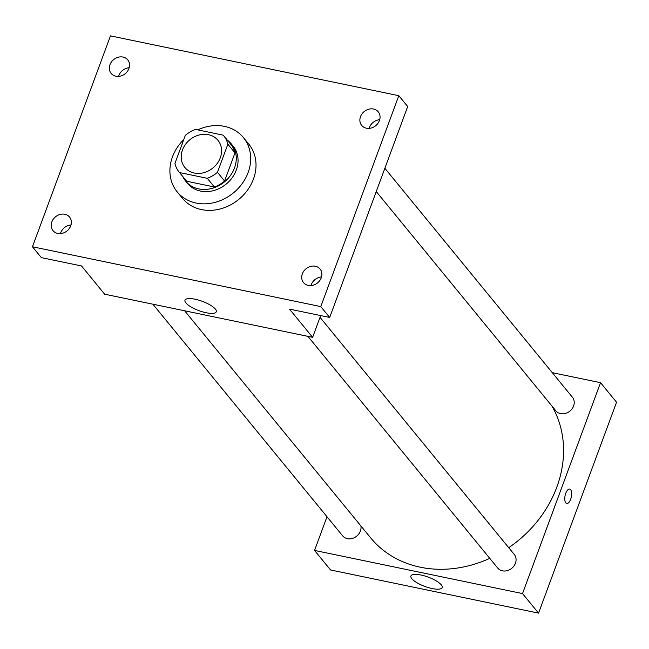 <?xml version="1.0" encoding="UTF-8"?>
<svg xmlns="http://www.w3.org/2000/svg" width="649" height="649" viewBox="0 0 649 649"><rect width="100%" height="100%" fill="white"/><g stroke="black" fill="none" stroke-linecap="round" stroke-linejoin="round"><path stroke-width="0.97" d="M182.483 149.935A21.409 18.229 140.7 0 1 198.878 135.065A21.409 18.229 140.7 0 1 217.959 140.289A21.409 18.229 140.7 0 1 212.945 167.961A21.409 18.229 140.7 0 1 184.827 167.426A21.409 18.229 140.7 0 1 182.483 149.935M179.546 172.553L207.282 178.305A28.751 24.484 140.7 0 0 217.464 172.334L227.864 144.208A28.751 24.484 140.7 0 0 223.637 135.641A28.751 24.484 140.7 0 0 223.24 135.17L195.503 129.411A28.751 24.484 140.7 0 0 185.322 135.381L174.922 163.507A28.751 24.484 140.7 0 0 179.148 172.082A28.751 24.484 140.7 0 0 179.546 172.553L186.661 181.241L214.397 186.993L207.282 178.305M223.637 135.641L230.752 144.321A28.751 24.484 140.7 0 1 234.979 152.896L227.864 144.208M214.397 186.993A28.751 24.484 140.7 0 0 224.578 181.022L234.979 152.896M186.661 181.241A28.751 24.484 140.7 0 1 186.263 180.771L179.148 172.082M182.856 176.609A29.44 25.068 -39.3 0 0 185.736 181.201A29.44 25.068 -39.3 0 0 224.392 181.939A29.44 25.068 -39.3 0 0 231.279 143.891A29.44 25.068 -39.3 0 0 227.345 140.168M231.279 143.891L233.064 146.066A29.44 25.068 140.7 0 1 226.168 184.105A29.44 25.068 140.7 0 1 187.512 183.375L185.736 181.201M224.578 181.022L217.464 172.334M197.734 129.881A42.818 36.458 140.7 0 1 243.416 137.58A42.818 36.458 140.7 0 1 233.389 192.923A42.818 36.458 140.7 0 1 177.161 191.853A42.818 36.458 140.7 0 1 172.472 156.871A42.818 36.458 140.7 0 1 183.772 139.576M243.416 137.58L248.754 144.094A42.818 36.458 140.7 0 1 238.727 199.438A42.818 36.458 140.7 0 1 182.499 198.367L177.161 191.853M308.259 285.414A10.708 9.118 140.7 0 1 303.529 282.607A10.708 9.118 140.7 0 1 306.028 268.775A10.708 9.118 140.7 0 1 320.087 269.043A10.708 9.118 140.7 0 1 319.779 280.546A10.708 9.118 140.7 0 1 308.259 285.414M57.737 233.437A10.708 9.118 140.7 0 1 53.007 230.638A10.708 9.118 140.7 0 1 55.514 216.798A10.708 9.118 140.7 0 1 69.565 217.066A10.708 9.118 140.7 0 1 69.265 228.57A10.708 9.118 140.7 0 1 57.737 233.437M115.895 76.225A10.708 9.118 140.7 0 1 111.157 73.426A10.708 9.118 140.7 0 1 113.664 59.586A10.708 9.118 140.7 0 1 127.723 59.854A10.708 9.118 140.7 0 1 127.415 71.358A10.708 9.118 140.7 0 1 115.895 76.225M366.417 128.202A10.708 9.118 140.7 0 1 361.68 125.395A10.708 9.118 140.7 0 1 364.186 111.563A10.708 9.118 140.7 0 1 378.245 111.831A10.708 9.118 140.7 0 1 377.937 123.334A10.708 9.118 140.7 0 1 366.417 128.202M398.802 95.695L110.46 35.873L32.45 246.766L320.784 306.588L398.802 95.695L407.694 106.55L329.684 317.45L320.784 306.588M129.175 67.739A10.708 9.118 -39.3 0 0 118.605 76.395M71.017 224.952A10.708 9.118 -39.3 0 0 60.446 233.608M32.45 246.766L41.341 257.629L81.523 265.96L104.643 294.192L312.623 337.342L289.503 309.111L329.684 317.45M185.914 302.945A16.663 4.957 20.3 0 1 184.997 300.211A16.663 4.957 20.3 0 1 202.35 301.347A16.663 4.957 20.3 0 1 216.263 311.78A16.663 4.957 20.3 0 1 202.593 311.861A16.663 4.957 20.3 0 1 185.914 302.945M321.539 276.928A10.708 9.118 -39.3 0 0 310.968 285.584M379.697 119.716A10.708 9.118 -39.3 0 0 369.127 128.372M312.623 337.342L320.679 315.576M551.885 405.966A112.407 95.711 140.7 0 1 508.711 547.683M489.776 558.351A112.407 95.711 140.7 0 1 370.587 537.786L184.641 310.79M152.896 304.203L342.664 535.863A10.708 9.118 -39.3 0 0 352.204 538.483A10.708 9.118 -39.3 0 0 360.398 531.044A10.708 9.118 -39.3 0 0 360.901 525.966M384.857 168.278L572.426 397.253A10.708 9.118 140.7 0 1 569.919 411.085A10.708 9.118 140.7 0 1 555.86 410.817L376.25 191.56M320.022 317.337L514.268 554.465A10.708 9.118 140.7 0 1 511.761 568.297A10.708 9.118 140.7 0 1 497.702 568.029L307.934 336.369M327.007 516.75L314.546 550.433L522.526 593.584L600.544 382.683L552.291 372.68M314.546 550.433L330.56 569.976L538.54 613.127L616.55 402.234L600.544 382.683M538.54 613.127L522.526 593.584M411.823 578.721A16.663 4.957 20.3 0 1 410.914 575.996A16.663 4.957 20.3 0 1 428.259 577.131A16.663 4.957 20.3 0 1 442.172 587.564A16.663 4.957 20.3 0 1 428.502 587.645A16.663 4.957 20.3 0 1 411.823 578.721M565.758 493.289A7.358 3.18 -78.3 0 1 569.7 489.07A7.358 3.18 -78.3 0 1 571.315 496.923A7.358 3.18 -78.3 0 1 566.707 503.486A7.358 3.18 -78.3 0 1 565.758 493.289M569.7 489.07A7.358 3.18 -78.3 0 1 571.315 496.923A7.358 3.18 -78.3 0 1 566.707 503.486"/></g></svg>
